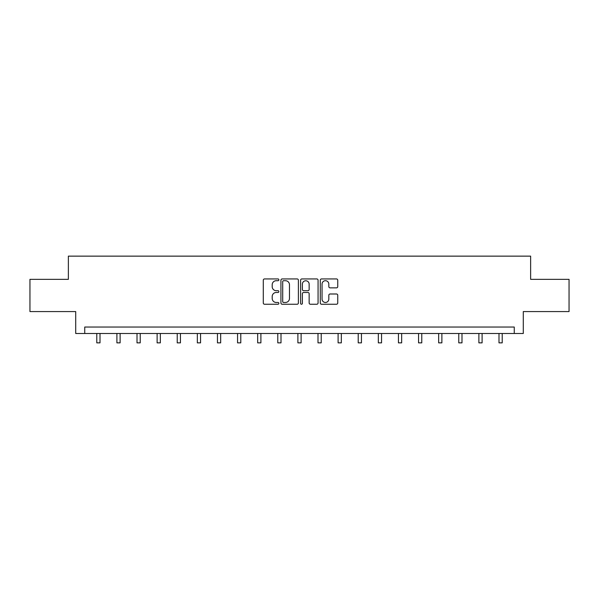 <?xml version="1.0" encoding="UTF-8"?>
<svg xmlns="http://www.w3.org/2000/svg" width="599" height="599" viewBox="0 0 599 599"><rect width="100%" height="100%" fill="white"/><g stroke="black" fill="none" stroke-linecap="round" stroke-linejoin="round"><path stroke-width="0.9" d="M278.872 279.823A0.884 0.884 0 0 0 277.988 278.939L264.548 278.939A1.265 1.265 0 0 0 263.283 280.205L263.283 302.982A1.265 1.265 0 0 0 264.548 304.247L277.988 304.247A0.884 0.884 0 0 0 278.872 303.356A0.884 0.884 0 0 0 277.988 302.473L276.251 302.473A4.051 4.051 0 0 1 272.201 298.422L272.201 296.527A4.051 4.051 0 0 1 276.251 292.477L277.988 292.477A0.884 0.884 0 0 0 278.872 291.593A0.884 0.884 0 0 0 277.988 290.702L276.251 290.702A4.051 4.051 0 0 1 272.201 286.659L272.201 284.757A4.051 4.051 0 0 1 276.251 280.706L277.988 280.706A0.884 0.884 0 0 0 278.872 279.823M336.481 287.857A1.265 1.265 0 0 0 337.746 286.592L337.746 280.205A1.265 1.265 0 0 0 336.481 278.939L321.551 278.939A1.265 1.265 0 0 0 320.285 280.205L320.285 302.982A1.265 1.265 0 0 0 321.551 304.247L336.481 304.247A1.265 1.265 0 0 0 337.746 302.982L337.746 295.262A1.265 1.265 0 0 0 336.481 293.997L330.086 293.997A1.265 1.265 0 0 0 328.821 295.262L328.821 299.088A3.384 3.384 0 0 1 325.437 302.473A3.384 3.384 0 0 1 322.052 299.088L322.052 284.091A3.384 3.384 0 0 1 325.437 280.706A3.384 3.384 0 0 1 328.821 284.091L328.821 286.592A1.265 1.265 0 0 0 330.086 287.857L336.481 287.857M514.264 333.486L523.286 333.486L523.286 311.57L569.05 311.57L569.05 279.344L530.632 279.344L530.632 256.14L68.368 256.14L68.368 279.344L29.95 279.344L29.95 311.57L75.714 311.57L75.714 333.486L514.264 333.486L514.264 327.039L84.736 327.039L84.736 333.486M298.392 280.205A1.265 1.265 0 0 0 297.126 278.939L282.196 278.939A1.265 1.265 0 0 0 280.931 280.205L280.931 302.982A1.265 1.265 0 0 0 282.196 304.247L297.126 304.247A1.265 1.265 0 0 0 298.392 302.982L298.392 280.205M301.874 278.939L316.804 278.939A1.265 1.265 0 0 1 318.069 280.205L318.069 302.982A1.265 1.265 0 0 1 316.804 304.247L310.417 304.247A1.265 1.265 0 0 1 309.151 302.982L309.151 293.742A1.265 1.265 0 0 0 307.886 292.477L303.641 292.477A1.265 1.265 0 0 0 302.375 293.742L302.375 303.356A0.884 0.884 0 0 1 301.492 304.247A0.884 0.884 0 0 1 300.608 303.356L300.608 280.205A1.265 1.265 0 0 1 301.874 278.939M283.589 280.706A0.884 0.884 0 0 0 282.706 281.597L282.706 301.589A0.884 0.884 0 0 0 283.589 302.473L285.423 302.473A4.051 4.051 0 0 0 289.474 298.422L289.474 284.757A4.051 4.051 0 0 0 285.423 280.706L283.589 280.706M309.151 284.158A3.384 3.384 0 0 0 305.767 280.774A3.384 3.384 0 0 0 302.375 284.158L302.375 289.437A1.265 1.265 0 0 0 303.641 290.702L307.886 290.702A1.265 1.265 0 0 0 309.151 289.437L309.151 284.158M96.791 333.486L96.791 342.86L100.011 342.86L100.011 333.486M116.902 333.486L116.902 342.86L120.122 342.86L120.122 333.486M137.006 333.486L137.006 342.86L140.233 342.86L140.233 333.486M157.118 333.486L157.118 342.86L160.345 342.86L160.345 333.486M177.229 333.486L177.229 342.86L180.449 342.86L180.449 333.486M197.341 333.486L197.341 342.86L200.56 342.86L200.56 333.486M217.452 333.486L217.452 342.86L220.672 342.86L220.672 333.486M237.556 333.486L237.556 342.86L240.783 342.86L240.783 333.486M257.667 333.486L257.667 342.86L260.894 342.86L260.894 333.486M277.779 333.486L277.779 342.86L280.998 342.86L280.998 333.486M297.89 333.486L297.89 342.86L301.11 342.86L301.11 333.486M318.002 333.486L318.002 342.86L321.221 342.86L321.221 333.486M338.106 333.486L338.106 342.86L341.333 342.86L341.333 333.486M358.217 333.486L358.217 342.86L361.444 342.86L361.444 333.486M378.328 333.486L378.328 342.86L381.548 342.86L381.548 333.486M398.44 333.486L398.44 342.86L401.659 342.86L401.659 333.486M418.551 333.486L418.551 342.86L421.771 342.86L421.771 333.486M438.655 333.486L438.655 342.86L441.882 342.86L441.882 333.486M458.767 333.486L458.767 342.86L461.994 342.86L461.994 333.486M478.878 333.486L478.878 342.86L482.098 342.86L482.098 333.486M498.989 333.486L498.989 342.86L502.209 342.86L502.209 333.486"/></g></svg>
